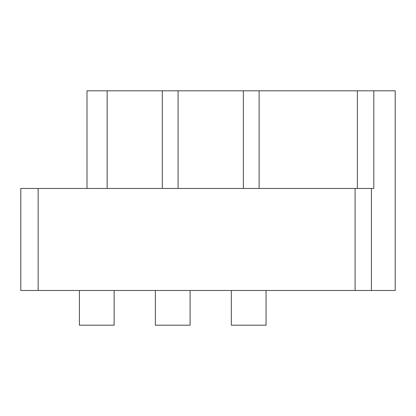 <?xml version="1.0" encoding="UTF-8"?>
<svg xmlns="http://www.w3.org/2000/svg" width="416" height="416" viewBox="0 0 416 416"><rect width="100%" height="100%" fill="white"/><g stroke="black" fill="none" stroke-linecap="round" stroke-linejoin="round"><path stroke-width="0.62" d="M371.426 290.477L371.426 188.464L20.8 188.464L20.8 290.477L395.2 290.477L395.2 90.797L86.996 90.797L86.996 188.464M371.426 188.464L373.807 188.464L373.807 90.797M79.404 290.477L79.404 325.203L114.13 325.203L114.13 290.477M155.366 290.477L155.366 325.203L190.096 325.203L190.096 290.477M231.332 290.477L231.332 325.203L266.058 325.203L266.058 290.477M162.302 90.797L162.302 188.464M259.121 90.797L259.121 188.464M107.141 90.797L107.141 188.464M355.092 188.464L355.092 290.477M357.37 90.797L357.37 188.464M38.163 290.477L38.163 188.464M178.079 90.797L178.079 188.464M243.344 90.797L243.344 188.464"/></g></svg>
